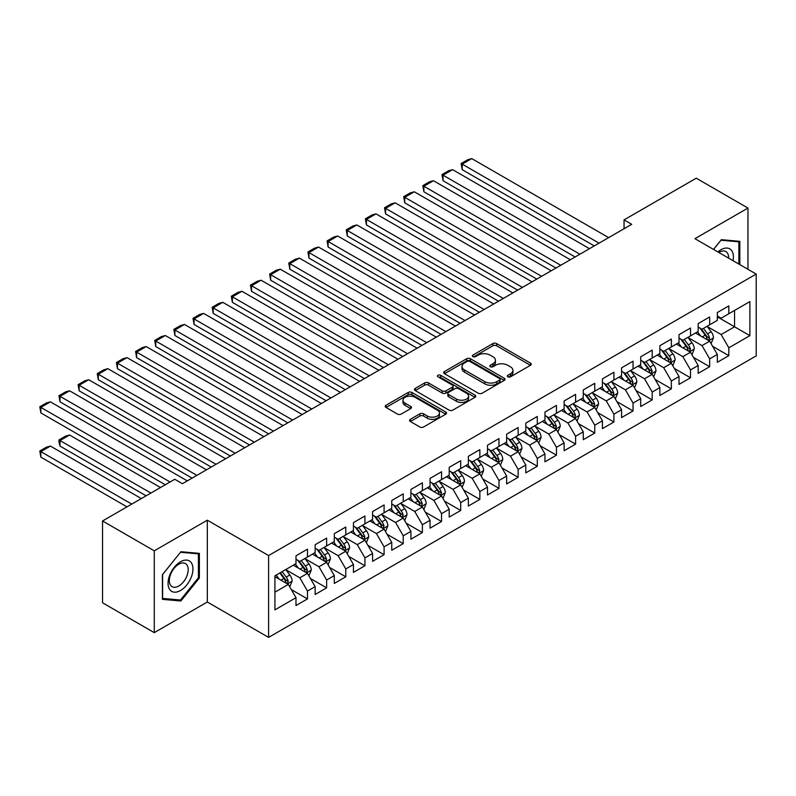 <?xml version="1.0" encoding="UTF-8"?>
<svg xmlns="http://www.w3.org/2000/svg" width="796" height="796" viewBox="0 0 796 796"><rect width="100%" height="100%" fill="white"/><g stroke="black" fill="none" stroke-linecap="round" stroke-linejoin="round"><path stroke-width="1.19" d="M507.858 376.816A1.861 1.075 0 0 0 510.495 376.816L530.464 365.284A2.657 1.532 0 0 0 531.24 364.2A2.657 1.532 0 0 0 530.464 363.115L496.624 343.574A2.657 1.532 0 0 0 492.863 343.574L472.894 355.106A1.861 1.075 0 0 0 472.346 355.862A1.861 1.075 0 0 0 472.894 356.628A1.861 1.075 0 0 0 475.53 356.628L478.107 355.135A8.507 4.915 0 0 1 490.137 355.135L492.963 356.757A8.507 4.915 0 0 1 495.45 360.23A8.507 4.915 0 0 1 492.963 363.712L490.376 365.205A1.861 1.075 0 0 0 489.829 365.961A1.861 1.075 0 0 0 490.376 366.717A1.861 1.075 0 0 0 493.013 366.717L495.59 365.225A8.507 4.915 0 0 1 507.619 365.225L510.445 366.856A8.507 4.915 0 0 1 512.932 370.329A8.507 4.915 0 0 1 510.445 373.802L507.858 375.294A1.861 1.075 0 0 0 507.311 376.05A1.861 1.075 0 0 0 507.858 376.816L507.858 375.294M410.338 419.333A2.657 1.532 0 0 0 409.562 420.417A2.657 1.532 0 0 0 410.338 421.502L419.83 426.984A2.657 1.532 0 0 0 423.591 426.984L445.78 414.179A2.657 1.532 0 0 0 446.556 413.094A2.657 1.532 0 0 0 445.78 412L411.94 392.468A2.657 1.532 0 0 0 408.179 392.468L386 405.273A2.657 1.532 0 0 0 385.214 406.358A2.657 1.532 0 0 0 386 407.443L397.463 414.069A2.657 1.532 0 0 0 401.224 414.069L410.716 408.587A2.657 1.532 0 0 0 411.492 407.502A2.657 1.532 0 0 0 410.716 406.418L405.035 403.134A7.114 4.109 0 0 1 402.945 400.229A7.114 4.109 0 0 1 407.343 396.438A7.114 4.109 0 0 1 415.084 397.323L437.362 410.189A7.114 4.109 0 0 1 439.452 413.094A7.114 4.109 0 0 1 435.054 416.885A7.114 4.109 0 0 1 427.303 415.99L423.591 413.85A2.657 1.532 0 0 0 419.83 413.85L410.338 419.333L410.338 421.502M154.265 550.822L154.265 632.641L207.318 602.015L207.318 520.186L154.265 550.822L102.555 520.962L174.762 479.282L182.423 483.699L631.716 224.303L624.054 219.885L624.054 228.731M207.318 520.186L268.6 555.568L756.2 274.063L756.2 355.882L268.6 637.397L268.6 555.568M747.961 269.307L747.961 208.054L694.918 238.681L756.2 274.063M747.961 208.054L696.251 178.195L624.054 219.885M478.296 393.224A2.657 1.532 0 0 0 482.058 393.224L504.236 380.418A2.657 1.532 0 0 0 505.022 379.334A2.657 1.532 0 0 0 504.236 378.249L470.406 358.717A2.657 1.532 0 0 0 466.645 358.717L444.457 371.523A2.657 1.532 0 0 0 443.68 372.608A2.657 1.532 0 0 0 444.457 373.692L478.296 393.224M438.715 377.214A1.861 1.075 0 0 1 440.606 377.473L440.606 375.264L475.013 395.124A2.657 1.532 0 0 1 475.789 396.209A2.657 1.532 0 0 1 475.013 397.294L452.825 410.109A2.657 1.532 0 0 1 449.063 410.109L415.233 390.567L415.233 388.398A2.657 1.532 0 0 0 414.447 389.483A2.657 1.532 0 0 0 415.233 390.567M415.233 388.398L424.726 382.916A2.657 1.532 0 0 1 428.487 382.916L442.208 390.836A2.657 1.532 0 0 0 445.969 390.836L452.267 387.204A2.657 1.532 0 0 0 453.043 386.12A2.657 1.532 0 0 0 452.267 385.035L437.979 376.787A1.861 1.075 0 0 1 437.432 376.03A1.861 1.075 0 0 1 438.576 375.035A1.861 1.075 0 0 1 440.606 375.264M717.325 316.848L734.559 326.808L734.559 310.44L749.882 301.594L728.818 313.753L728.818 305.903L717.325 312.539L717.325 320.39L709.664 324.818L709.664 316.967L698.172 323.594L698.172 331.444L690.51 335.872L690.51 328.022L679.018 334.658L679.018 342.509L671.356 346.927L671.356 339.076L659.864 345.713L659.864 353.563L652.203 357.981L652.203 350.131L640.72 356.767L640.72 364.618L633.059 369.046L633.059 361.195L621.567 367.822L621.567 375.672L613.905 380.1L613.905 372.249L602.413 378.886L602.413 386.737L594.751 391.154L594.751 383.304L583.259 389.94L583.259 397.791L575.598 402.209L575.598 394.358L564.115 400.995L564.115 408.845L556.454 413.273L556.454 405.423L544.962 412.049L544.962 419.9L537.3 424.328L537.3 416.477L525.808 423.114L525.808 430.964L518.146 435.382L518.146 427.532L506.654 434.168L506.654 442.019L498.993 446.437L498.993 438.586L487.5 445.223L487.5 453.073L479.849 457.501L479.849 449.65L468.356 456.277L468.356 464.128L460.695 468.555L460.695 460.705L449.203 467.342L449.203 475.192L441.541 479.61L441.541 471.759L430.049 478.396L430.049 486.247L422.387 490.664L422.387 482.814L410.895 489.45L410.895 497.301L403.234 501.729L403.234 493.878L391.751 500.505L391.751 508.355L384.09 512.783L384.09 504.933L372.598 511.569L372.598 519.42L364.936 523.838L364.936 515.987L353.444 522.624L353.444 530.474L345.782 534.892L345.782 527.042L334.29 533.678L334.29 541.529L326.629 545.957L326.629 538.106L315.136 544.733L315.136 552.583L307.485 557.011L307.485 549.16L295.993 555.797L295.993 563.648L274.918 575.807L274.918 609.865L295.993 597.697L288.331 584.433L274.918 576.692M749.882 301.594L749.882 335.653L728.818 347.812L721.156 334.539L707.266 326.529M712.629 346.32L728.818 355.663L728.818 347.812M728.818 355.663L717.325 362.299L717.325 354.449L709.664 358.867L702.002 345.603L688.112 337.584M693.475 357.374L709.664 366.717L709.664 358.867M709.664 366.717L698.172 373.354L698.172 365.503L690.51 369.931L682.849 356.658L668.968 348.638M674.331 368.439L690.51 377.782L690.51 369.931M690.51 377.782L679.018 384.408L679.018 376.558L671.356 380.986L663.695 367.712L649.815 359.702M655.178 379.493L671.356 388.836L671.356 380.986M671.356 388.836L659.864 395.473L659.864 387.622L652.203 392.04L644.551 378.777L630.661 370.757M636.024 390.547L652.203 399.89L652.203 392.04M652.203 399.89L640.72 406.527L640.72 398.677L633.059 403.094L625.397 389.831L611.507 381.811M616.87 401.602L633.059 410.945L633.059 403.094M633.059 410.945L621.567 417.582L621.567 409.731L613.905 414.159L606.244 400.885L592.363 392.866M597.726 412.666L613.905 422.009L613.905 414.159M613.905 422.009L602.413 428.636L602.413 420.785L594.751 425.213L587.09 411.94L573.21 403.93M578.573 423.721L594.751 433.064L594.751 425.213M594.751 433.064L583.259 439.7L583.259 431.85L575.598 436.268L567.936 423.004L554.056 414.985M559.419 434.775L575.598 444.118L575.598 436.268M575.598 444.118L564.115 450.755L564.115 442.904L556.454 447.322L548.792 434.059L534.902 426.039M540.265 445.83L556.454 455.173L556.454 447.322M556.454 455.173L544.962 461.809L544.962 453.959L537.3 458.387L529.638 445.113L515.748 437.094M521.111 456.894L537.3 466.237L537.3 458.387M537.3 466.237L525.808 472.864L525.808 465.013L518.146 469.441L510.485 456.168L496.605 448.158M501.968 467.949L518.146 477.292L518.146 469.441M518.146 477.292L506.654 483.928L506.654 476.078L498.993 480.495L491.331 467.232L477.451 459.212M482.814 479.003L498.993 488.346L498.993 480.495M498.993 488.346L487.5 494.983L487.5 487.132L479.849 491.55L472.187 478.287L458.297 470.267M463.66 490.057L479.849 499.4L479.849 491.55M479.849 499.4L468.356 506.037L468.356 498.187L460.695 502.614L453.033 489.341L439.143 481.321M444.506 501.122L460.695 510.465L460.695 502.614M460.695 510.465L449.203 517.092L449.203 509.241L441.541 513.669L433.88 500.395L419.999 492.386M425.363 512.176L441.541 521.519L441.541 513.669M441.541 521.519L430.049 528.156L430.049 520.305L422.387 524.723L414.726 511.46L400.846 503.44M406.209 523.231L422.387 532.574L422.387 524.723M422.387 532.574L410.895 539.21L410.895 531.36L403.234 535.778L395.582 522.514L381.692 514.495M387.055 534.285L403.234 543.628L403.234 535.778M403.234 543.628L391.751 550.265L391.751 542.414L384.09 546.842L376.428 533.569L362.538 525.549M367.901 545.35L384.09 554.693L384.09 546.842M384.09 554.693L372.598 561.319L372.598 553.469L364.936 557.897L357.275 544.623L343.384 536.613M348.748 556.404L364.936 565.747L364.936 557.897M364.936 565.747L353.444 572.384L353.444 564.533L345.782 568.951L338.121 555.688L324.241 547.668M329.604 567.458L345.782 576.802L345.782 568.951M345.782 576.802L334.29 583.438L334.29 575.588L326.629 580.005L318.967 566.742L305.087 558.722M310.45 578.513L326.629 587.856L326.629 580.005M326.629 587.856L315.136 594.493L315.136 586.642L307.485 591.07L299.823 577.797L285.933 569.777M291.296 589.577L307.485 598.92L307.485 591.07M307.485 598.92L295.993 605.547L295.993 597.697M295.993 559.22L299.823 561.429L307.485 557.011M274.918 592.174L288.331 584.433M315.136 548.165L318.967 550.374L326.629 545.957M299.823 577.797L307.485 573.379L293.306 565.19M315.136 586.642L307.485 573.379M334.29 537.111L338.121 539.32L345.782 534.892M318.967 566.742L326.629 562.314L312.46 554.135M334.29 575.588L326.629 562.314M353.444 526.047L357.275 528.265L364.936 523.838M338.121 555.688L345.782 551.26L331.614 543.081M353.444 564.533L345.782 551.26M372.598 514.992L376.428 517.201L384.09 512.783M357.275 544.623L364.936 540.205L350.767 532.027M372.598 553.469L364.936 540.205M391.751 503.938L395.582 506.147L403.234 501.729M376.428 533.569L384.09 529.151L369.911 520.962M391.751 542.414L384.09 529.151M410.895 492.883L414.726 495.092L422.387 490.664M395.582 522.514L403.234 518.087L389.065 509.908M410.895 531.36L403.234 518.087M430.049 481.819L433.88 484.038L441.541 479.61M414.726 511.46L422.387 507.032L408.219 498.853M430.049 520.305L422.387 507.032M449.203 470.764L453.033 472.973L460.695 468.555M433.88 500.395L441.541 495.978L427.372 487.799M449.203 509.241L441.541 495.978M468.356 459.71L472.187 461.919L479.849 457.501M453.033 489.341L460.695 484.923L446.516 476.734M468.356 498.187L460.695 484.923M487.5 448.655L491.331 450.864L498.993 446.437M472.187 478.287L479.849 473.859L465.67 465.68M487.5 487.132L479.849 473.859M506.654 437.591L510.485 439.81L518.146 435.382M491.331 467.232L498.993 462.804L484.824 454.625M506.654 476.078L498.993 462.804M525.808 426.537L529.638 428.745L537.3 424.328M510.485 456.168L518.146 451.75L503.977 443.561M525.808 465.013L518.146 451.75M544.962 415.482L548.792 417.691L556.454 413.273M529.638 445.113L537.3 440.695L523.121 432.507M544.962 453.959L537.3 440.695M564.115 404.428L567.936 406.637L575.598 402.209M548.792 434.059L556.454 429.631L542.275 421.452M564.115 442.904L556.454 429.631M583.259 393.363L587.09 395.582L594.751 391.154M567.936 423.004L575.598 418.577L561.429 410.398M583.259 431.85L575.598 418.577M602.413 382.309L606.244 384.518L613.905 380.1M587.09 411.94L594.751 407.522L580.582 399.333M602.413 420.785L594.751 407.522M621.567 371.254L625.397 373.463L633.059 369.046M606.244 400.885L613.905 396.468L599.736 388.279M621.567 409.731L613.905 396.468M640.72 360.2L644.551 362.409L652.203 357.981M625.397 389.831L633.059 385.403L618.88 377.224M640.72 398.677L633.059 385.403M659.864 349.136L663.695 351.354L671.356 346.927M644.551 378.777L652.203 374.349L638.034 366.17M659.864 387.622L652.203 374.349M679.018 338.081L682.849 340.29L690.51 335.872M663.695 367.712L671.356 363.294L657.188 355.106M679.018 376.558L671.356 363.294M698.172 327.027L702.002 329.236L709.664 324.818M682.849 356.658L690.51 352.24L676.341 344.051M698.172 365.503L690.51 352.24M717.325 315.972L721.156 318.181L728.818 313.753M702.002 345.603L709.664 341.176L695.485 332.997M717.325 354.449L709.664 341.176M102.555 520.962L102.555 602.791L154.265 632.641M207.318 602.015L268.6 637.397M721.156 334.539L734.559 326.808L749.882 335.653M739.822 264.61L739.822 241.337L721.345 239.686L713.524 249.417M199.368 578.015L199.368 553.369L180.891 551.718L162.404 574.712L162.404 599.348L180.891 601L199.368 578.015L198.413 577.458M508.604 377.075L510.445 376.01A8.507 4.915 0 0 0 512.932 372.538L512.932 370.329M495.45 360.23L495.45 362.449A8.507 4.915 0 0 1 492.963 365.921L491.122 366.986M530.425 365.304L496.624 345.782A2.657 1.532 0 0 0 492.863 345.782L473.64 356.887M504.236 378.249L504.236 380.418L470.406 360.926A2.657 1.532 0 0 0 466.645 360.926L444.496 373.712M499.54 380.1A1.861 1.075 0 0 0 500.087 379.334A1.861 1.075 0 0 0 499.54 378.578L469.839 361.424A1.861 1.075 0 0 0 467.212 361.424L464.486 363.006A8.507 4.915 0 0 0 461.988 366.478A8.507 4.915 0 0 0 464.486 369.951L484.784 381.672A8.507 4.915 0 0 0 496.813 381.672L499.54 380.1L499.54 382.309A1.861 1.075 0 0 0 500.087 381.553L500.087 379.334M461.988 366.478L461.988 368.687A8.507 4.915 0 0 0 464.486 372.16L464.486 369.951M499.54 382.309L496.813 383.881A8.507 4.915 0 0 1 484.784 383.881L464.486 372.16M415.263 390.587L424.726 385.125L424.726 382.916M453.043 386.12L453.043 388.329A2.657 1.532 0 0 1 452.267 389.413L445.969 393.055A2.657 1.532 0 0 1 442.208 393.055L428.487 385.125A2.657 1.532 0 0 0 424.726 385.125M440.606 377.473L474.973 397.323M456.446 399.065A7.114 4.109 0 0 0 464.197 399.95A7.114 4.109 0 0 0 468.585 396.159A7.114 4.109 0 0 0 466.506 393.254L458.655 388.727A2.657 1.532 0 0 0 454.894 388.727L448.596 392.358A2.657 1.532 0 0 0 447.82 393.443A2.657 1.532 0 0 0 448.596 394.527L456.446 399.065L456.446 401.274A7.114 4.109 0 0 0 464.197 402.159A7.114 4.109 0 0 0 468.585 398.368L468.585 396.159M447.82 393.443L447.82 395.662A2.657 1.532 0 0 0 448.596 396.746L448.596 394.527M456.446 401.274L448.596 396.746M439.452 413.094L439.452 415.303A7.114 4.109 0 0 1 435.054 419.094A7.114 4.109 0 0 1 427.303 418.208L423.591 416.059A2.657 1.532 0 0 0 419.83 416.059L410.378 421.522M402.945 400.229L402.945 402.438A7.114 4.109 0 0 0 405.035 405.343L405.035 403.134M410.686 408.607L405.035 405.343M445.74 414.199L411.94 394.677A2.657 1.532 0 0 0 408.179 394.677L386.03 407.462L386 405.273M178.941 599.876L180.891 601M711.077 343.633L713.455 337.842A7.174 4.139 -120 0 0 711.166 331.723L707.097 326.3M700.609 335.952L697.515 331.823M462.187 213.885L555.966 268.033L423.88 191.776L422.825 185.637L429.532 181.767L433.462 180.722L423.88 186.244L423.88 191.776M708.311 340.399L709.574 338.141A7.174 4.139 -120 0 0 707.525 333.832L703.455 328.4M701.137 328.738L706.161 335.444A3.652 2.109 60 0 1 706.818 336.549L709.574 338.141M699.873 328.002L705.226 335.156A7.174 4.139 60 0 1 707.276 339.474L707.425 339.882M599.06 243.158L462.187 164.135L462.187 169.657L594.274 245.924M608.642 237.626L471.759 158.603L462.187 164.135L461.133 163.528L467.839 159.658L471.759 158.603M462.187 169.657L461.133 163.528M691.923 354.688L694.301 348.897A7.174 4.139 -120 0 0 692.013 342.787L687.943 337.355M681.456 347.006L678.371 342.877M443.034 224.95L536.822 279.098L404.736 202.831L403.681 196.692L410.378 192.821L414.308 191.776L404.736 197.309L404.736 202.831M689.157 351.454L690.43 349.205A7.174 4.139 -120 0 0 688.371 344.887L684.301 339.454M681.983 339.793L687.008 346.499A3.652 2.109 60 0 1 687.674 347.613L690.43 349.205M680.719 339.066L686.072 346.21A7.174 4.139 60 0 1 688.132 350.529L688.271 350.946M672.779 365.742L675.147 359.951A7.174 4.139 -120 0 0 672.859 353.842L668.789 348.409M662.312 358.071L659.217 353.941M423.88 236.004L517.669 290.152L385.582 213.885L384.528 207.756L391.234 203.885L395.154 202.831L385.582 208.363L385.582 213.885M670.003 362.508L671.277 360.26A7.174 4.139 -120 0 0 669.217 355.941L665.148 350.509M662.829 350.847L667.854 357.553A3.652 2.109 60 0 1 668.521 358.668L671.277 360.26M661.566 350.121L666.919 357.265A7.174 4.139 60 0 1 668.978 361.583L669.118 362.001M579.906 254.213L443.034 175.19L443.034 180.722L575.12 256.979M589.488 248.69L452.606 169.657L443.034 175.19L441.979 174.583L448.685 170.712L452.606 169.657M443.034 180.722L441.979 174.583M560.762 265.267L422.825 185.637M570.334 259.745L433.462 180.722M733.026 260.68A17.602 10.169 120 0 0 731.743 250.7A17.602 10.169 120 0 0 717.893 251.944M728.629 258.143A13.333 7.691 120 0 0 727.375 252.949A13.333 7.691 120 0 0 725.882 251.556A13.333 7.691 120 0 0 718.798 252.471M720.927 240.213L738.867 241.835L738.867 264.053M737.683 241.148L738.867 241.835M713.564 249.446L720.957 240.233M169.727 589.547A17.602 10.169 120 0 0 186.732 584.99A17.602 10.169 120 0 0 191.289 562.732A17.602 10.169 120 0 0 174.284 567.289A17.602 10.169 120 0 0 169.727 589.547M170.603 585.289A13.333 7.691 120 0 0 172.095 586.672A13.333 7.691 120 0 0 184.503 580.453A13.333 7.691 120 0 0 186.921 564.981A13.333 7.691 120 0 0 185.428 563.588A13.333 7.691 120 0 0 173.021 569.807A13.333 7.691 120 0 0 170.603 585.289M180.503 552.265L198.413 553.867L198.413 577.737L180.503 600.015L162.603 598.413L162.603 574.543L180.473 552.245M197.229 553.18L198.413 553.867M653.625 376.806L655.994 371.006A7.174 4.139 -120 0 0 653.705 364.896L649.635 359.464M643.158 369.125L640.064 364.996M404.736 247.059L498.515 301.206L366.429 224.95L365.374 218.81L372.08 214.94L376.001 213.885L366.429 219.417L366.429 224.95M650.859 373.573L652.123 371.314A7.174 4.139 -120 0 0 650.073 366.996L646.004 361.563M643.675 361.901L648.7 368.618A3.652 2.109 60 0 1 649.367 369.722L652.123 371.314M642.412 361.175L647.775 368.329A7.174 4.139 60 0 1 649.825 372.637L649.974 373.055M634.472 387.861L636.85 382.07A7.174 4.139 -120 0 0 634.561 375.951L630.492 370.528M624.004 380.18L620.91 376.05M385.582 258.113L479.361 312.261L347.275 236.004L346.22 229.865L352.926 225.994L356.857 224.95L347.275 230.472L347.275 236.004M631.706 384.627L632.969 382.369A7.174 4.139 -120 0 0 630.92 378.06L626.85 372.627M624.532 372.966L629.556 379.672A3.652 2.109 60 0 1 630.213 380.777L632.969 382.369M623.268 372.23L628.621 379.384A7.174 4.139 60 0 1 630.671 383.702L630.82 384.12M541.608 276.331L403.681 196.692M551.18 270.799L414.308 191.776M522.455 287.386L384.528 207.756M532.036 281.854L395.154 202.831M615.318 398.915L617.696 393.125A7.174 4.139 -120 0 0 615.408 387.015L611.338 381.582M604.851 391.234L601.756 387.105M366.429 269.177L460.217 323.325L328.121 247.059L327.076 240.919L333.773 237.049L337.703 236.004L328.121 241.536L328.121 247.059M612.552 395.682L613.825 393.433A7.174 4.139 -120 0 0 611.766 389.115L607.696 383.682M605.378 384.02L610.403 390.727A3.652 2.109 60 0 1 611.069 391.841L613.825 393.433M604.114 383.294L609.467 390.438A7.174 4.139 60 0 1 611.527 394.756L611.666 395.174M503.301 298.44L365.374 218.81M512.883 292.918L376.001 213.885M596.174 409.98L598.542 404.179A7.174 4.139 -120 0 0 596.254 398.07L592.184 392.637M585.707 402.298L582.612 398.169M347.275 280.232L441.064 334.38L308.977 258.113L307.923 251.984L314.619 248.113L318.549 247.059L308.977 252.591L308.977 258.113M593.398 406.736L594.672 404.487A7.174 4.139 -120 0 0 592.612 400.169L588.543 394.736M586.224 395.075L591.249 401.781A3.652 2.109 60 0 1 591.916 402.895L594.672 404.487M584.961 394.348L590.314 401.492A7.174 4.139 60 0 1 592.373 405.811L592.513 406.229M484.157 309.495L346.22 229.865M493.729 303.973L356.857 224.95M577.02 421.034L579.388 415.233A7.174 4.139 -120 0 0 577.1 409.124L573.03 403.691M566.553 413.353L563.459 409.224M328.121 291.286L421.91 345.434L289.824 269.177L288.769 263.038L295.475 259.168L299.395 258.113L289.824 263.645L289.824 269.177M574.244 417.8L575.518 415.542A7.174 4.139 -120 0 0 573.468 411.224L569.399 405.791M567.07 406.139L572.095 412.845A3.652 2.109 60 0 1 572.762 413.95L575.518 415.542M565.807 405.403L571.17 412.557A7.174 4.139 60 0 1 573.22 416.875L573.369 417.283M557.867 432.089L560.245 426.298A7.174 4.139 -120 0 0 557.946 420.179L553.887 414.756M547.399 424.407L544.305 420.278M308.977 302.341L402.756 356.489L270.67 280.232L269.615 274.093L276.321 270.222L280.252 269.177L270.67 274.7L270.67 280.232M555.101 428.855L556.364 426.596A7.174 4.139 -120 0 0 554.315 422.288L550.245 416.855M547.917 417.194L552.941 423.9A3.652 2.109 60 0 1 553.608 425.014L556.364 426.596M546.663 416.467L552.016 423.611A7.174 4.139 60 0 1 554.066 427.93L554.215 428.348M538.713 443.143L541.091 437.352A7.174 4.139 -120 0 0 538.802 431.243L534.733 425.81M528.245 435.462L525.151 431.332M289.824 313.405L383.602 367.553L251.516 291.286L250.471 285.147L257.168 281.286L261.098 280.232L251.516 285.764L251.516 291.286M535.947 439.909L537.21 437.661A7.174 4.139 -120 0 0 535.161 433.342L531.091 427.91M528.773 428.248L533.798 434.954A3.652 2.109 60 0 1 534.454 436.069L537.21 437.661M527.509 427.522L532.862 434.666A7.174 4.139 60 0 1 534.912 438.984L535.061 439.402M519.569 454.208L521.937 448.407A7.174 4.139 -120 0 0 519.649 442.297L515.579 436.865M509.092 446.526L506.007 442.397M270.67 324.46L364.459 378.607L232.372 302.341L231.318 296.212L238.014 292.341L241.944 291.286L232.372 296.818L232.372 302.341M516.793 450.964L518.067 448.715A7.174 4.139 -120 0 0 516.007 444.397L511.937 438.964M509.619 439.302L514.644 446.009A3.652 2.109 60 0 1 515.31 447.123L518.067 448.715M508.355 438.576L513.709 445.72A7.174 4.139 60 0 1 515.768 450.038L515.908 450.456M500.415 465.262L502.783 459.461A7.174 4.139 -120 0 0 500.495 453.352L496.425 447.919M489.948 457.581L486.853 453.451M251.516 335.514L345.305 389.662L213.219 313.405L212.164 307.266L218.87 303.395L222.79 302.341L213.219 307.873L213.219 313.405M497.639 462.028L498.913 459.77A7.174 4.139 -120 0 0 496.853 455.451L492.794 450.029M490.465 450.367L495.49 457.073A3.652 2.109 60 0 1 496.157 458.178L498.913 459.77M489.202 449.631L494.555 456.785A7.174 4.139 60 0 1 496.614 461.103L496.764 461.511M481.262 476.316L483.64 470.526A7.174 4.139 -120 0 0 481.341 464.406L477.272 458.984M470.794 468.635L467.7 464.506M232.372 346.578L326.151 400.716L194.065 324.46L193.01 318.32L199.716 314.45L203.637 313.405L194.065 318.927L194.065 324.46M478.495 473.083L479.759 470.824A7.174 4.139 -120 0 0 477.709 466.516L473.64 461.083M471.312 461.421L476.336 468.128A3.652 2.109 60 0 1 477.003 469.242L479.759 470.824M470.048 460.695L475.411 467.839A7.174 4.139 60 0 1 477.461 472.157L477.61 472.575M462.108 487.371L464.486 481.58A7.174 4.139 -120 0 0 462.197 475.471L458.128 470.038M451.64 479.69L448.546 475.57M213.219 357.633L306.997 411.781L174.911 335.514L173.856 329.375L180.563 325.514L184.493 324.46L174.911 329.992L174.911 335.514M459.342 484.137L460.605 481.888A7.174 4.139 -120 0 0 458.556 477.57L454.486 472.137M452.168 472.476L457.193 479.182A3.652 2.109 60 0 1 457.849 480.296L460.605 481.888M450.904 471.749L456.257 478.894A7.174 4.139 60 0 1 458.307 483.212L458.456 483.63M442.954 498.435L445.332 492.634A7.174 4.139 -120 0 0 443.044 486.525L438.974 481.092M432.487 490.754L429.402 486.625M194.065 368.687L287.853 422.835L155.767 346.578L154.713 340.439L161.409 336.569L165.339 335.514L155.767 341.046L155.767 346.578M440.188 495.192L441.462 492.943A7.174 4.139 -120 0 0 439.402 488.625L435.332 483.192M433.014 483.53L438.039 490.236A3.652 2.109 60 0 1 438.705 491.351L441.462 492.943M431.75 482.804L437.103 489.948A7.174 4.139 60 0 1 439.163 494.266L439.302 494.684M423.81 509.49L426.178 503.689A7.174 4.139 -120 0 0 423.89 497.58L419.82 492.147M413.343 501.808L410.248 497.679M174.911 379.742L268.7 433.89L136.614 357.633L135.559 351.494L142.265 347.623L146.185 346.568L136.614 352.101L136.614 357.633M421.034 506.256L422.308 503.997A7.174 4.139 -120 0 0 420.248 499.679L416.179 494.256M413.86 494.595L418.885 501.301A3.652 2.109 60 0 1 419.552 502.405L422.308 503.997M412.597 493.858L417.95 501.012A7.174 4.139 60 0 1 420.009 505.331L420.149 505.739M465.003 320.559L327.076 240.919M474.575 315.027L337.703 236.004M445.85 331.614L307.923 251.984M455.421 326.081L318.549 247.059M426.696 342.668L288.769 263.038M436.278 337.146L299.395 258.113M407.542 353.723L269.615 274.093M417.124 348.2L280.252 269.177M388.398 364.787L250.471 285.147M397.97 359.255L261.098 280.232M369.245 375.841L231.318 296.212M378.816 370.309L241.944 291.286M350.091 386.896L212.164 307.266M359.673 381.374L222.79 302.341M330.937 397.95L193.01 318.32M340.519 392.428L203.637 313.405M311.793 409.015L173.856 329.375M321.365 403.482L184.493 324.46M404.657 520.544L407.025 514.753A7.174 4.139 -120 0 0 404.736 508.634L400.667 503.211M394.189 512.863L391.095 508.734M155.767 390.806L249.546 444.944L117.46 368.687L116.405 362.548L123.111 358.678L127.032 357.633L117.46 363.155L117.46 368.687M401.88 517.31L403.154 515.052A7.174 4.139 -120 0 0 401.104 510.743L397.035 505.311M394.707 505.649L399.731 512.355A3.652 2.109 60 0 1 400.398 513.47L403.154 515.052M393.443 504.923L398.806 512.067A7.174 4.139 60 0 1 400.856 516.385L401.005 516.803M292.639 420.069L154.713 340.439M302.211 414.537L165.339 335.514M385.503 531.599L387.881 525.808A7.174 4.139 -120 0 0 385.582 519.698L381.523 514.266M375.035 523.917L371.941 519.798M136.614 401.861L230.392 456.009L98.306 379.742L97.251 373.613L103.958 369.742L107.888 368.687L98.306 374.22L98.306 379.742M382.737 528.365L384 526.116A7.174 4.139 -120 0 0 381.951 521.798L377.881 516.365M375.563 516.703L380.587 523.41A3.652 2.109 60 0 1 381.244 524.524L384 526.116M374.299 515.977L379.652 523.121A7.174 4.139 60 0 1 381.702 527.44L381.851 527.857M273.486 431.124L135.559 351.494M283.058 425.601L146.185 346.568M366.349 542.663L368.727 536.862A7.174 4.139 -120 0 0 366.439 530.753L362.369 525.32M355.882 534.982L352.787 530.852M117.46 412.915L211.239 467.063L79.152 390.806L78.108 384.667L84.804 380.796L88.734 379.742L79.152 385.274L79.152 390.806M363.583 539.419L364.847 537.171A7.174 4.139 -120 0 0 362.797 532.852L358.727 527.42M356.409 527.758L361.434 534.464A3.652 2.109 60 0 1 362.1 535.579L364.847 537.171M355.145 527.032L360.498 534.176A7.174 4.139 60 0 1 362.558 538.494L362.697 538.912M254.332 442.188L116.405 362.548M263.914 436.656L127.032 357.633M347.205 553.717L349.573 547.927A7.174 4.139 -120 0 0 347.285 541.807L343.215 536.375M336.728 546.036L333.643 541.907M98.306 423.97L192.095 478.117L60.008 401.861L58.954 395.721L65.65 391.851L69.58 390.806L60.008 396.328L60.008 401.861M344.429 550.484L345.703 548.225A7.174 4.139 -120 0 0 343.643 543.907L339.574 538.484M337.255 538.822L342.28 545.529A3.652 2.109 60 0 1 342.947 546.633L345.703 548.225M335.992 538.086L341.345 545.24A7.174 4.139 60 0 1 343.404 549.558L343.544 549.966M235.188 453.242L97.251 373.613M244.76 447.71L107.888 368.687M328.051 564.772L330.42 558.981A7.174 4.139 -120 0 0 328.131 552.872L324.062 547.439M317.584 557.091L314.49 552.961M79.152 435.034L165.279 484.754L40.855 412.915L39.8 406.776L46.506 402.905L50.427 401.861L40.855 407.383L40.855 412.915M325.275 561.538L326.549 559.289A7.174 4.139 -120 0 0 324.489 554.971L320.43 549.538M318.101 549.877L323.126 556.583A3.652 2.109 60 0 1 323.793 557.697L326.549 559.289M316.838 549.15L322.191 556.295A7.174 4.139 60 0 1 324.251 560.613L324.4 561.031M216.034 464.297L78.108 384.667M225.606 458.765L88.734 379.742M308.898 575.826L311.276 570.035A7.174 4.139 -120 0 0 308.977 563.926L304.918 558.493M150.912 493.042L60.008 440.556L69.58 435.034L160.494 487.52M298.43 568.145L295.336 564.026M60.008 446.088L58.954 442.158L58.954 439.949L60.008 440.556L60.008 446.088L146.126 495.808M306.132 572.593L307.395 570.344A7.174 4.139 -120 0 0 305.346 566.026L301.276 560.593M298.948 560.931L303.973 567.638A3.652 2.109 60 0 1 304.639 568.752L307.395 570.344M297.694 560.205L303.047 567.349A7.174 4.139 60 0 1 305.097 571.667L305.246 572.085M58.954 439.949L65.65 436.079L69.58 435.034M196.881 475.351L58.954 395.721M206.453 469.829L69.58 390.806M289.744 586.891L292.122 581.09A7.174 4.139 -120 0 0 289.834 574.981L285.764 569.548M131.768 504.107L40.855 451.621L50.427 446.088L141.34 498.575M279.277 579.209L276.182 575.08M40.855 457.143L39.8 451.004L40.855 451.621L40.855 457.143L126.972 506.863M286.978 583.647L288.242 581.398A7.174 4.139 -120 0 0 286.192 577.08L282.122 571.647M280.321 572.692L284.829 578.702A3.652 2.109 60 0 1 285.485 579.806L288.242 581.398M279.824 572.981L283.893 578.413A7.174 4.139 60 0 1 285.943 582.722L286.092 583.14M39.8 451.004L46.506 447.133L50.427 446.088M170.065 481.988L39.8 406.776M187.309 480.884L50.427 401.861M510.445 376.01L510.445 373.802M490.376 366.717L490.376 365.205M492.963 365.921L492.963 363.712M472.894 356.628L472.894 355.106M492.863 345.782L492.863 343.574M496.624 345.782L496.624 343.574M530.464 365.284L530.464 363.115M444.457 373.692L444.457 371.523M466.645 360.926L466.645 358.717M470.406 360.926L470.406 358.717M484.784 383.881L484.784 381.672M496.813 383.881L496.813 381.672M428.487 385.125L428.487 382.916M442.208 393.055L442.208 390.836M445.969 393.055L445.969 390.836M452.267 389.413L452.267 387.204M475.013 397.294L475.013 395.124M419.83 416.059L419.83 413.85M423.591 416.059L423.591 413.85M427.303 418.208L427.303 415.99M410.716 408.587L410.716 406.418M408.179 394.677L408.179 392.468M411.94 394.677L411.94 392.468M445.78 414.179L445.78 412M708.758 340.658L713.405 337.982M707.525 333.832L711.166 331.723M702.231 336.887L705.226 335.156M689.615 351.713L694.251 349.036M688.371 344.887L692.013 342.787M683.077 347.942L686.072 346.21M670.461 362.777L675.107 360.09M669.217 355.941L672.859 353.842M663.924 358.996L666.919 357.265M651.307 373.831L655.954 371.145M650.073 366.996L653.705 364.896M644.77 370.06L647.775 368.329M632.153 384.886L636.8 382.209M630.92 378.06L634.561 375.951M625.616 381.115L628.621 379.384M613 395.94L617.646 393.264M611.766 389.115L615.408 387.015M606.472 392.169L609.467 390.438M593.856 407.005L598.492 404.318M592.612 400.169L596.254 398.07M587.319 403.224L590.314 401.492M574.702 418.059L579.349 415.373M573.468 411.224L577.1 409.124M568.165 414.288L571.17 412.557M555.548 429.114L560.195 426.437M554.315 422.288L557.946 420.179M549.011 425.343L552.016 423.611M536.395 440.168L541.041 437.492M535.161 433.342L538.802 431.243M529.867 436.397L532.862 434.666M517.251 451.233L521.887 448.546M516.007 444.397L519.649 442.297M510.714 447.452L513.709 445.72M498.097 462.287L502.744 459.6M496.853 455.451L500.495 453.352M491.56 458.516L494.555 456.785M478.943 473.341L483.59 470.665M477.709 466.516L481.341 464.406M472.406 469.57L475.411 467.839M459.79 484.396L464.436 481.719M458.556 477.57L462.197 475.471M453.262 480.625L456.257 478.894M440.646 495.46L445.282 492.774M439.402 488.625L443.044 486.525M434.109 491.679L437.103 489.948M421.492 506.515L426.129 503.828M420.248 499.679L423.89 497.58M414.955 502.744L417.95 501.012M402.338 517.569L406.985 514.893M401.104 510.743L404.736 508.634M395.801 513.798L398.806 512.067M383.184 528.624L387.831 525.947M381.951 521.798L385.582 519.698M376.647 524.853L379.652 523.121M364.031 539.688L368.677 537.002M362.797 532.852L366.439 530.753M357.504 535.907L360.498 534.176M344.887 550.742L349.524 548.056M343.643 543.907L347.285 541.807M338.35 546.971L341.345 545.24M325.733 561.797L330.38 559.12M324.489 554.971L328.131 552.872M319.196 558.026L322.191 556.295M306.579 572.851L311.226 570.175M305.346 566.026L308.977 563.926M300.042 569.08L303.047 567.349M287.426 583.916L292.072 581.229M286.192 577.08L289.834 574.981M280.898 580.145L283.893 578.413"/></g></svg>
